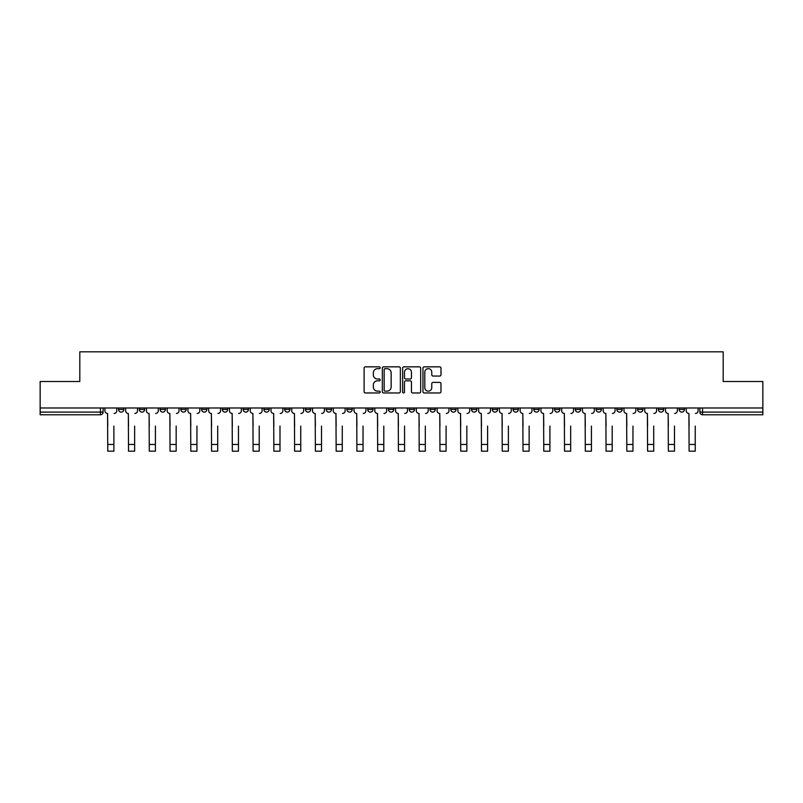 <?xml version="1.0" encoding="UTF-8"?>
<svg xmlns="http://www.w3.org/2000/svg" width="803" height="803" viewBox="0 0 803 803"><rect width="100%" height="100%" fill="white"/><g stroke="black" fill="none" stroke-linecap="round" stroke-linejoin="round"><path stroke-width="1.2" d="M380.21 367.754A0.913 0.913 0 0 0 379.287 366.841L365.415 366.841A1.305 1.305 0 0 0 364.1 368.145L364.1 391.663A1.305 1.305 0 0 0 365.415 392.968L379.287 392.968A0.913 0.913 0 0 0 380.21 392.055A0.913 0.913 0 0 0 379.287 391.141L377.49 391.141A4.176 4.176 0 0 1 373.315 386.956L373.315 384.998A4.176 4.176 0 0 1 377.49 380.823L379.287 380.823A0.913 0.913 0 0 0 380.21 379.909A0.913 0.913 0 0 0 379.287 378.996L377.49 378.996A4.176 4.176 0 0 1 373.315 374.81L373.315 372.853A4.176 4.176 0 0 1 377.49 368.667L379.287 368.667A0.913 0.913 0 0 0 380.21 367.754M679.137 407.984L679.137 409.45L684.457 409.45A2.66 2.66 0 0 1 681.797 412.11A2.66 2.66 0 0 1 679.137 409.45L679.137 407.984M658.37 407.984L658.37 409.45L663.7 409.45A2.66 2.66 0 0 1 661.03 412.11A2.66 2.66 0 0 1 658.37 409.45L658.37 407.984M533.794 407.984L533.794 409.45L539.114 409.45A2.66 2.66 0 0 1 536.454 412.11A2.66 2.66 0 0 1 533.794 409.45L533.794 407.984M513.037 407.984L513.037 409.45L518.357 409.45A2.66 2.66 0 0 1 515.697 412.11A2.66 2.66 0 0 1 513.037 409.45L513.037 407.984M492.269 407.984L492.269 409.45L497.589 409.45A2.66 2.66 0 0 1 494.929 412.11A2.66 2.66 0 0 1 492.269 409.45L492.269 407.984M450.744 407.984L450.744 409.45L456.064 409.45A2.66 2.66 0 0 1 453.404 412.11A2.66 2.66 0 0 1 450.744 409.45L450.744 407.984M409.219 409.45L409.219 407.984L409.219 409.45A2.66 2.66 0 0 0 411.879 412.11A2.66 2.66 0 0 1 409.219 409.45L414.539 409.45A2.66 2.66 0 0 1 411.879 412.11A2.66 2.66 0 0 0 414.539 409.45L414.539 407.984L414.539 409.45M388.461 409.45L388.461 407.984L388.461 409.45A2.66 2.66 0 0 0 391.121 412.11A2.66 2.66 0 0 1 388.461 409.45L393.781 409.45A2.66 2.66 0 0 1 391.121 412.11M367.694 409.45L367.694 407.984L367.694 409.45A2.66 2.66 0 0 0 370.354 412.11A2.66 2.66 0 0 1 367.694 409.45L373.014 409.45A2.66 2.66 0 0 1 370.354 412.11A2.66 2.66 0 0 0 373.014 409.45L373.014 407.984L373.014 409.45M346.936 407.984L346.936 409.45L352.256 409.45A2.66 2.66 0 0 1 349.596 412.11A2.66 2.66 0 0 1 346.936 409.45L346.936 407.984M326.169 407.984L326.169 409.45L331.488 409.45A2.66 2.66 0 0 1 328.829 412.11A2.66 2.66 0 0 1 326.169 409.45L326.169 407.984M305.411 407.984L305.411 409.45L310.731 409.45A2.66 2.66 0 0 1 308.071 412.11A2.66 2.66 0 0 1 305.411 409.45L305.411 407.984M284.643 409.45L284.643 407.984L284.643 409.45A2.66 2.66 0 0 0 287.303 412.11A2.66 2.66 0 0 1 284.643 409.45L289.963 409.45A2.66 2.66 0 0 1 287.303 412.11M243.118 409.45L243.118 407.984L243.118 409.45A2.66 2.66 0 0 0 245.778 412.11A2.66 2.66 0 0 1 243.118 409.45L248.438 409.45A2.66 2.66 0 0 1 245.778 412.11A2.66 2.66 0 0 0 248.438 409.45L248.438 407.984L248.438 409.45M222.351 409.45L222.351 407.984L222.351 409.45A2.66 2.66 0 0 0 225.021 412.11A2.66 2.66 0 0 1 222.351 409.45L227.681 409.45A2.66 2.66 0 0 1 225.021 412.11A2.66 2.66 0 0 0 227.681 409.45L227.681 407.984L227.681 409.45M201.593 409.45L201.593 407.984L201.593 409.45A2.66 2.66 0 0 0 204.253 412.11A2.66 2.66 0 0 1 201.593 409.45L206.913 409.45A2.66 2.66 0 0 1 204.253 412.11A2.66 2.66 0 0 0 206.913 409.45L206.913 407.984L206.913 409.45M180.826 409.45L180.826 407.984L180.826 409.45A2.66 2.66 0 0 0 183.496 412.11A2.66 2.66 0 0 1 180.826 409.45L186.155 409.45A2.66 2.66 0 0 1 183.496 412.11M160.068 409.45L160.068 407.984L160.068 409.45A2.66 2.66 0 0 0 162.728 412.11A2.66 2.66 0 0 1 160.068 409.45L165.388 409.45A2.66 2.66 0 0 1 162.728 412.11A2.66 2.66 0 0 0 165.388 409.45L165.388 407.984L165.388 409.45M139.3 409.45L139.3 407.984L139.3 409.45A2.66 2.66 0 0 0 141.97 412.11A2.66 2.66 0 0 1 139.3 409.45L144.63 409.45A2.66 2.66 0 0 1 141.97 412.11A2.66 2.66 0 0 0 144.63 409.45L144.63 407.984L144.63 409.45M439.683 376.055A1.305 1.305 0 0 0 440.988 374.75L440.988 368.145A1.305 1.305 0 0 0 439.683 366.841L424.265 366.841A1.305 1.305 0 0 0 422.96 368.145L422.96 391.663A1.305 1.305 0 0 0 424.265 392.968L439.683 392.968A1.305 1.305 0 0 0 440.988 391.663L440.988 383.693A1.305 1.305 0 0 0 439.683 382.389L433.078 382.389A1.305 1.305 0 0 0 431.773 383.693L431.773 387.648A3.493 3.493 0 0 1 428.28 391.141A3.493 3.493 0 0 1 424.787 387.648L424.787 372.16A3.493 3.493 0 0 1 428.28 368.667A3.493 3.493 0 0 1 431.773 372.16L431.773 374.75A1.305 1.305 0 0 0 433.078 376.055L439.683 376.055M40.15 407.984L40.15 381.505L79.808 381.505L79.808 351.824L723.192 351.824L723.192 381.505L762.85 381.505L762.85 407.984L40.15 407.984L40.15 412.11L103.105 412.11L103.105 407.984L103.105 412.11A2.66 2.66 0 0 1 100.445 414.78L40.15 414.78L40.15 412.11M400.356 368.145A1.305 1.305 0 0 0 399.051 366.841L383.633 366.841A1.305 1.305 0 0 0 382.328 368.145L382.328 391.663A1.305 1.305 0 0 0 383.633 392.968L399.051 392.968A1.305 1.305 0 0 0 400.356 391.663L400.356 368.145M403.949 366.841L419.367 366.841A1.305 1.305 0 0 1 420.672 368.145L420.672 391.663A1.305 1.305 0 0 1 419.367 392.968L412.772 392.968A1.305 1.305 0 0 1 411.457 391.663L411.457 382.128A1.305 1.305 0 0 0 410.152 380.823L405.776 380.823A1.305 1.305 0 0 0 404.471 382.128L404.471 392.055A0.913 0.913 0 0 1 403.558 392.968A0.913 0.913 0 0 1 402.644 392.055L402.644 368.145A1.305 1.305 0 0 1 403.949 366.841M699.895 407.984L699.895 412.11L762.85 412.11L762.85 414.78L702.555 414.78A2.66 2.66 0 0 1 699.895 412.11L699.895 407.984M762.85 407.984L762.85 412.11M684.457 407.984L684.457 409.45M663.7 407.984L663.7 409.45L663.7 407.984M642.932 407.984L642.932 409.45A2.66 2.66 0 0 1 640.272 412.11A2.66 2.66 0 0 1 637.612 409.45L642.932 409.45M637.612 407.984L637.612 409.45M622.174 407.984L622.174 409.45A2.66 2.66 0 0 1 619.504 412.11A2.66 2.66 0 0 1 616.845 409.45L622.174 409.45M616.845 407.984L616.845 409.45M601.407 407.984L601.407 409.45A2.66 2.66 0 0 1 598.747 412.11A2.66 2.66 0 0 1 596.087 409.45L601.407 409.45M596.087 407.984L596.087 409.45M580.649 407.984L580.649 409.45A2.66 2.66 0 0 1 577.979 412.11A2.66 2.66 0 0 1 575.319 409.45L580.649 409.45M575.319 407.984L575.319 409.45M559.882 407.984L559.882 409.45A2.66 2.66 0 0 1 557.222 412.11A2.66 2.66 0 0 1 554.562 409.45L559.882 409.45M554.562 407.984L554.562 409.45M539.114 407.984L539.114 409.45A2.66 2.66 0 0 1 536.454 412.11M518.357 407.984L518.357 409.45M497.589 409.45L497.589 407.984L497.589 409.45A2.66 2.66 0 0 1 494.929 412.11M476.831 407.984L476.831 409.45A2.66 2.66 0 0 1 474.171 412.11A2.66 2.66 0 0 1 471.512 409.45A2.66 2.66 0 0 0 474.171 412.11A2.66 2.66 0 0 0 476.831 409.45L471.512 409.45L471.512 407.984M456.064 409.45L456.064 407.984L456.064 409.45A2.66 2.66 0 0 1 453.404 412.11M435.306 407.984L435.306 409.45A2.66 2.66 0 0 1 432.646 412.11A2.66 2.66 0 0 1 429.986 409.45A2.66 2.66 0 0 0 432.646 412.11M429.986 407.984L429.986 409.45L435.306 409.45M393.781 407.984L393.781 409.45L393.781 407.984M352.256 409.45L352.256 407.984L352.256 409.45A2.66 2.66 0 0 1 349.596 412.11M331.488 409.45L331.488 407.984L331.488 409.45A2.66 2.66 0 0 1 328.829 412.11M310.731 409.45L310.731 407.984L310.731 409.45A2.66 2.66 0 0 1 308.071 412.11M289.963 407.984L289.963 409.45L289.963 407.984M269.206 409.45L269.206 407.984L269.206 409.45A2.66 2.66 0 0 1 266.546 412.11A2.66 2.66 0 0 1 263.886 409.45L269.206 409.45A2.66 2.66 0 0 1 266.546 412.11M263.886 407.984L263.886 409.45M186.155 407.984L186.155 409.45L186.155 407.984M123.863 407.984L123.863 409.45A2.66 2.66 0 0 1 121.203 412.11A2.66 2.66 0 0 1 118.543 409.45A2.66 2.66 0 0 0 121.203 412.11A2.66 2.66 0 0 0 123.863 409.45L123.863 407.984M118.543 407.984L118.543 409.45L123.863 409.45M100.445 407.984L100.445 414.78A2.66 2.66 0 0 0 103.105 412.11M385.069 368.667A0.913 0.913 0 0 0 384.155 369.581L384.155 390.228A0.913 0.913 0 0 0 385.069 391.141L386.966 391.141A4.176 4.176 0 0 0 391.151 386.956L391.151 372.853A4.176 4.176 0 0 0 386.966 368.667L385.069 368.667M411.457 372.231A3.493 3.493 0 0 0 407.964 368.738A3.493 3.493 0 0 0 404.471 372.231L404.471 377.681A1.305 1.305 0 0 0 405.776 378.996L410.152 378.996A1.305 1.305 0 0 0 411.457 377.681L411.457 372.231M104.902 410.785L104.902 407.984L104.902 410.785A2.66 2.66 0 0 0 107.562 413.445L107.763 426.092M107.562 413.445L107.763 451.176L113.885 451.176L113.885 426.092M116.746 410.785L116.746 407.984L116.746 410.785A2.66 2.66 0 0 1 114.086 413.445M113.885 451.176L107.763 451.176M125.659 410.785L125.659 407.984L125.659 410.785A2.66 2.66 0 0 0 128.329 413.445L128.52 426.092M128.329 413.445L128.52 451.176L134.643 451.176L134.643 426.092M137.504 410.785L137.504 407.984L137.504 410.785A2.66 2.66 0 0 1 134.844 413.445M146.427 410.785L146.427 407.984L146.427 410.785A2.66 2.66 0 0 0 149.087 413.445L149.288 426.092M149.087 413.445L149.288 451.176L155.411 451.176L155.411 426.092M158.271 410.785L158.271 407.984L158.271 410.785A2.66 2.66 0 0 1 155.611 413.445M134.643 451.176L128.52 451.176M155.411 451.176L149.288 451.176M167.185 410.785L167.185 407.984L167.185 410.785A2.66 2.66 0 0 0 169.855 413.445L170.045 426.092M169.855 413.445L170.045 451.176L176.168 451.176L176.168 426.092M179.029 410.785L179.029 407.984L179.029 410.785A2.66 2.66 0 0 1 176.369 413.445M187.952 410.785L187.952 407.984L187.952 410.785A2.66 2.66 0 0 0 190.612 413.445L190.813 426.092M190.612 413.445L190.813 451.176L196.936 451.176L196.936 426.092M199.796 410.785L199.796 407.984L199.796 410.785A2.66 2.66 0 0 1 197.136 413.445M208.71 410.785L208.71 407.984L208.71 410.785A2.66 2.66 0 0 0 211.38 413.445L211.57 426.092M211.38 413.445L211.57 451.176L217.693 451.176L217.693 426.092M220.554 410.785L220.554 407.984L220.554 410.785A2.66 2.66 0 0 1 217.894 413.445M176.168 451.176L170.045 451.176M196.936 451.176L190.813 451.176M217.693 451.176L211.57 451.176M229.477 410.785L229.477 407.984L229.477 410.785A2.66 2.66 0 0 0 232.137 413.445L232.338 426.092M232.137 413.445L232.338 451.176L238.461 451.176L238.461 426.092M241.322 410.785L241.322 407.984L241.322 410.785A2.66 2.66 0 0 1 238.662 413.445M238.461 451.176L232.338 451.176M250.235 410.785L250.235 407.984L250.235 410.785A2.66 2.66 0 0 0 252.905 413.445L253.096 426.092M252.905 413.445L253.096 451.176L259.218 451.176L259.218 426.092M262.079 410.785L262.079 407.984L262.079 410.785A2.66 2.66 0 0 1 259.419 413.445M259.218 451.176L253.096 451.176M271.002 410.785L271.002 407.984L271.002 410.785A2.66 2.66 0 0 0 273.662 413.445L273.863 426.092M273.662 413.445L273.863 451.176L279.986 451.176L279.986 426.092M282.847 410.785L282.847 407.984L282.847 410.785A2.66 2.66 0 0 1 280.187 413.445M279.986 451.176L273.863 451.176M291.76 410.785L291.76 407.984L291.76 410.785A2.66 2.66 0 0 0 294.43 413.445L294.621 426.092M294.43 413.445L294.621 451.176L300.744 451.176L300.744 426.092M303.614 410.785L303.614 407.984L303.614 410.785A2.66 2.66 0 0 1 300.944 413.445M300.744 451.176L294.621 451.176M312.528 410.785L312.528 407.984L312.528 410.785A2.66 2.66 0 0 0 315.188 413.445L315.388 426.092M315.188 413.445L315.388 451.176L321.511 451.176L321.511 426.092M324.372 410.785L324.372 407.984L324.372 410.785A2.66 2.66 0 0 1 321.712 413.445M321.511 451.176L315.388 451.176M333.285 410.785L333.285 407.984L333.285 410.785A2.66 2.66 0 0 0 335.955 413.445L336.156 426.092M335.955 413.445L336.156 451.176L342.269 451.176L342.269 426.092M345.139 410.785L345.139 407.984L345.139 410.785A2.66 2.66 0 0 1 342.469 413.445M342.269 451.176L336.156 451.176M354.053 410.785L354.053 407.984L354.053 410.785A2.66 2.66 0 0 0 356.713 413.445L356.913 426.092M356.713 413.445L356.913 451.176L363.036 451.176L363.036 426.092M365.897 410.785L365.897 407.984L365.897 410.785A2.66 2.66 0 0 1 363.237 413.445M363.036 451.176L356.913 451.176M374.81 410.785L374.81 407.984L374.81 410.785A2.66 2.66 0 0 0 377.48 413.445L377.681 426.092M377.48 413.445L377.681 451.176L383.794 451.176L383.794 426.092M386.665 410.785L386.665 407.984L386.665 410.785A2.66 2.66 0 0 1 383.995 413.445M383.794 451.176L377.681 451.176M395.578 410.785L395.578 407.984L395.578 410.785A2.66 2.66 0 0 0 398.238 413.445L398.439 426.092M398.238 413.445L398.439 451.176L404.561 451.176L404.561 426.092M407.422 410.785L407.422 407.984L407.422 410.785A2.66 2.66 0 0 1 404.762 413.445M404.561 451.176L398.439 451.176M416.335 410.785L416.335 407.984L416.335 410.785A2.66 2.66 0 0 0 419.005 413.445L419.206 426.092M419.005 413.445L419.206 451.176L425.319 451.176L425.319 426.092M428.19 410.785L428.19 407.984L428.19 410.785A2.66 2.66 0 0 1 425.52 413.445M425.319 451.176L419.206 451.176M437.103 410.785L437.103 407.984L437.103 410.785A2.66 2.66 0 0 0 439.763 413.445L439.964 426.092M439.763 413.445L439.964 451.176L446.087 451.176L446.087 426.092M448.947 410.785L448.947 407.984L448.947 410.785A2.66 2.66 0 0 1 446.287 413.445M446.087 451.176L439.964 451.176M457.861 410.785L457.861 407.984L457.861 410.785A2.66 2.66 0 0 0 460.531 413.445L460.731 426.092M460.531 413.445L460.731 451.176L466.844 451.176L466.844 426.092M469.715 410.785L469.715 407.984L469.715 410.785A2.66 2.66 0 0 1 467.045 413.445M466.844 451.176L460.731 451.176M478.628 410.785L478.628 407.984L478.628 410.785A2.66 2.66 0 0 0 481.288 413.445L481.489 426.092M481.288 413.445L481.489 451.176L487.612 451.176L487.612 426.092M490.472 410.785L490.472 407.984L490.472 410.785A2.66 2.66 0 0 1 487.812 413.445M487.612 451.176L481.489 451.176M499.386 410.785L499.386 407.984L499.386 410.785A2.66 2.66 0 0 0 502.056 413.445L502.256 426.092M502.056 413.445L502.256 451.176L508.379 451.176L508.379 426.092M511.24 410.785L511.24 407.984L511.24 410.785A2.66 2.66 0 0 1 508.57 413.445M508.379 451.176L502.256 451.176M520.153 410.785L520.153 407.984L520.153 410.785A2.66 2.66 0 0 0 522.813 413.445L523.014 426.092M522.813 413.445L523.014 451.176L529.137 451.176L529.137 426.092M531.998 410.785L531.998 407.984L531.998 410.785A2.66 2.66 0 0 1 529.338 413.445M529.137 451.176L523.014 451.176M540.921 410.785L540.921 407.984L540.921 410.785A2.66 2.66 0 0 0 543.581 413.445L543.782 426.092M543.581 413.445L543.782 451.176L549.904 451.176L549.904 426.092M552.765 410.785L552.765 407.984L552.765 410.785A2.66 2.66 0 0 1 550.095 413.445M549.904 451.176L543.782 451.176M561.678 410.785L561.678 407.984L561.678 410.785A2.66 2.66 0 0 0 564.338 413.445L564.539 426.092M564.338 413.445L564.539 451.176L570.662 451.176L570.662 426.092M573.523 410.785L573.523 407.984L573.523 410.785A2.66 2.66 0 0 1 570.863 413.445M570.662 451.176L564.539 451.176M582.446 410.785L582.446 407.984L582.446 410.785A2.66 2.66 0 0 0 585.106 413.445L585.307 426.092M585.106 413.445L585.307 451.176L591.43 451.176L591.43 426.092M594.29 410.785L594.29 407.984L594.29 410.785A2.66 2.66 0 0 1 591.62 413.445M591.43 451.176L585.307 451.176M603.204 410.785L603.204 407.984L603.204 410.785A2.66 2.66 0 0 0 605.863 413.445L606.064 426.092M605.863 413.445L606.064 451.176L612.187 451.176L612.187 426.092M615.048 410.785L615.048 407.984L615.048 410.785A2.66 2.66 0 0 1 612.388 413.445M612.187 451.176L606.064 451.176M623.971 410.785L623.971 407.984L623.971 410.785A2.66 2.66 0 0 0 626.631 413.445L626.832 426.092M626.631 413.445L626.832 451.176L632.955 451.176L632.955 426.092M635.815 410.785L635.815 407.984L635.815 410.785A2.66 2.66 0 0 1 633.145 413.445M632.955 451.176L626.832 451.176M644.729 410.785L644.729 407.984L644.729 410.785A2.66 2.66 0 0 0 647.389 413.445L647.589 426.092M647.389 413.445L647.589 451.176L653.712 451.176L653.712 426.092M656.573 410.785L656.573 407.984L656.573 410.785A2.66 2.66 0 0 1 653.913 413.445M653.712 451.176L647.589 451.176M665.496 410.785L665.496 407.984L665.496 410.785A2.66 2.66 0 0 0 668.156 413.445L668.357 426.092M668.156 413.445L668.357 451.176L674.48 451.176L674.48 426.092M677.341 410.785L677.341 407.984L677.341 410.785A2.66 2.66 0 0 1 674.671 413.445M674.48 451.176L668.357 451.176M686.254 410.785L686.254 407.984L686.254 410.785A2.66 2.66 0 0 0 688.914 413.445L689.115 426.092M688.914 413.445L689.115 451.176L695.237 451.176L695.237 426.092M698.098 410.785L698.098 407.984L698.098 410.785A2.66 2.66 0 0 1 695.438 413.445M695.237 451.176L689.115 451.176M702.555 407.984L702.555 414.78M113.885 444.46L107.763 444.46M134.643 444.46L128.52 444.46M155.411 444.46L149.288 444.46M176.168 444.46L170.045 444.46M196.936 444.46L190.813 444.46M217.693 444.46L211.57 444.46M238.461 444.46L232.338 444.46M259.218 444.46L253.096 444.46M279.986 444.46L273.863 444.46M300.744 444.46L294.621 444.46M321.511 444.46L315.388 444.46M342.269 444.46L336.156 444.46M363.036 444.46L356.913 444.46M383.794 444.46L377.681 444.46M404.561 444.46L398.439 444.46M425.319 444.46L419.206 444.46M446.087 444.46L439.964 444.46M466.844 444.46L460.731 444.46M487.612 444.46L481.489 444.46M508.379 444.46L502.256 444.46M529.137 444.46L523.014 444.46M549.904 444.46L543.782 444.46M570.662 444.46L564.539 444.46M591.43 444.46L585.307 444.46M612.187 444.46L606.064 444.46M632.955 444.46L626.832 444.46M653.712 444.46L647.589 444.46M674.48 444.46L668.357 444.46M695.237 444.46L689.115 444.46"/></g></svg>

